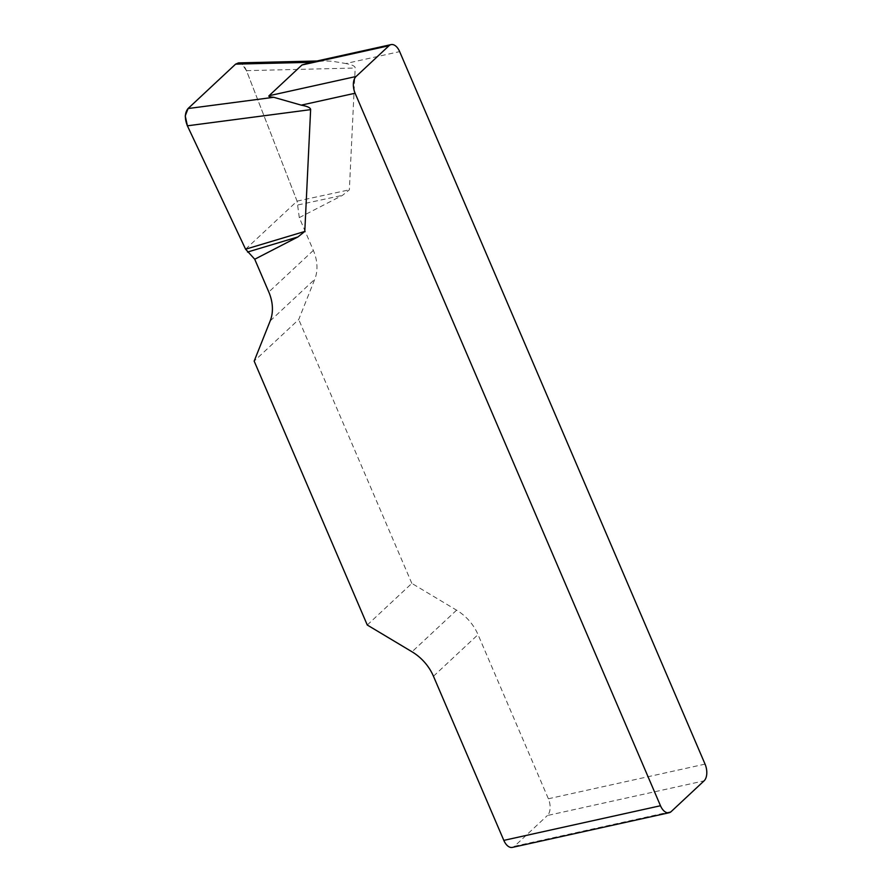<?xml version="1.0" encoding="UTF-8"?>
<svg xmlns="http://www.w3.org/2000/svg" width="892" height="892" viewBox="0 0 892 892"><rect width="100%" height="100%" fill="white"/><g stroke="black" fill="none" stroke-linecap="round" stroke-linejoin="round"><path stroke-width="0.67" stroke-dasharray="4.46 3.34" d="M238.487 62.897C241.71 63.087 244.375 65.662 246.471 70.646L297.069 201.135L299.299 217.615L313.348 250.407A42.493 33.216 47 0 1 314.764 279.285L298.731 319.503L254.164 361.115M299.299 217.615L342.528 195.315L349.363 189.829L355.183 68.026C355.217 66.198 352.095 64.692 345.817 63.522L399.661 51.624M367.27 625.013L411.836 583.39L456.581 610.173A42.493 33.216 47 0 1 478.023 634.613L548.379 798.764A12.744 7.225 -102.5 0 1 547.409 815.5L704.078 780.857M411.836 583.39L298.731 319.503M311.208 62.306L324.264 60.89L332.359 61.269L345.817 63.522M671.141 811.62L514.472 846.263L547.409 815.5M514.472 846.263A12.744 7.225 -102.5 0 1 512.376 847.4M297.995 204.937L342.528 195.315M297.069 201.135L349.363 189.829M245.59 249.202L297.069 201.135L246.493 70.713L241.988 63.979M705.048 764.121L548.379 798.764M456.581 610.173L412.026 651.796M433.456 676.236L478.023 634.613M270.198 320.897L314.764 279.285M313.348 250.407L268.793 292.018M246.471 70.646L355.183 68.026M316.916 61.002L324.153 60.823"/><path stroke-width="1.34" d="M660.481 805.744A12.744 7.225 77.5 0 0 669.045 812.757L512.376 847.4A12.744 7.225 -102.5 0 1 503.813 840.375L660.481 805.744L355.105 93.236L301.251 105.144C307.528 106.315 310.65 107.809 310.628 109.638L304.796 231.441L297.961 236.926L254.733 259.238L245.59 249.202L187.387 125.817C184.499 118.48 184.711 112.726 188.045 108.545L235.611 64.124L238.487 62.897M503.813 840.375L433.456 676.236A42.493 33.216 -133 0 0 412.026 651.796L367.27 625.013L254.164 361.115L270.198 320.897A42.493 33.216 -133 0 0 268.793 292.018L254.733 259.238M669.045 812.757A12.744 7.225 77.5 0 0 671.141 811.62L704.078 780.857A12.744 7.225 77.5 0 0 705.048 764.121L399.661 51.624A12.744 7.225 77.5 0 0 391.097 44.6A12.744 7.225 77.5 0 0 389.001 45.737L301.964 64.982L269.027 95.745C268.269 96.47 269.841 96.994 273.744 97.295L301.251 105.144M269.027 95.745L356.064 76.5L389.001 45.737M235.611 64.124L311.208 62.306L301.964 64.982M356.064 76.5A12.744 7.225 77.5 0 0 355.105 93.236M247.53 252.057L297.961 236.926M241.988 63.979L235.566 64.168L188.1 108.501L185.235 115.915L187.42 125.884L245.59 249.202L304.796 231.441M310.628 109.638L187.387 125.817M188.045 108.545L273.744 97.295M309.379 62.674L391.097 44.6M238.9 62.886L316.916 61.002"/></g></svg>
